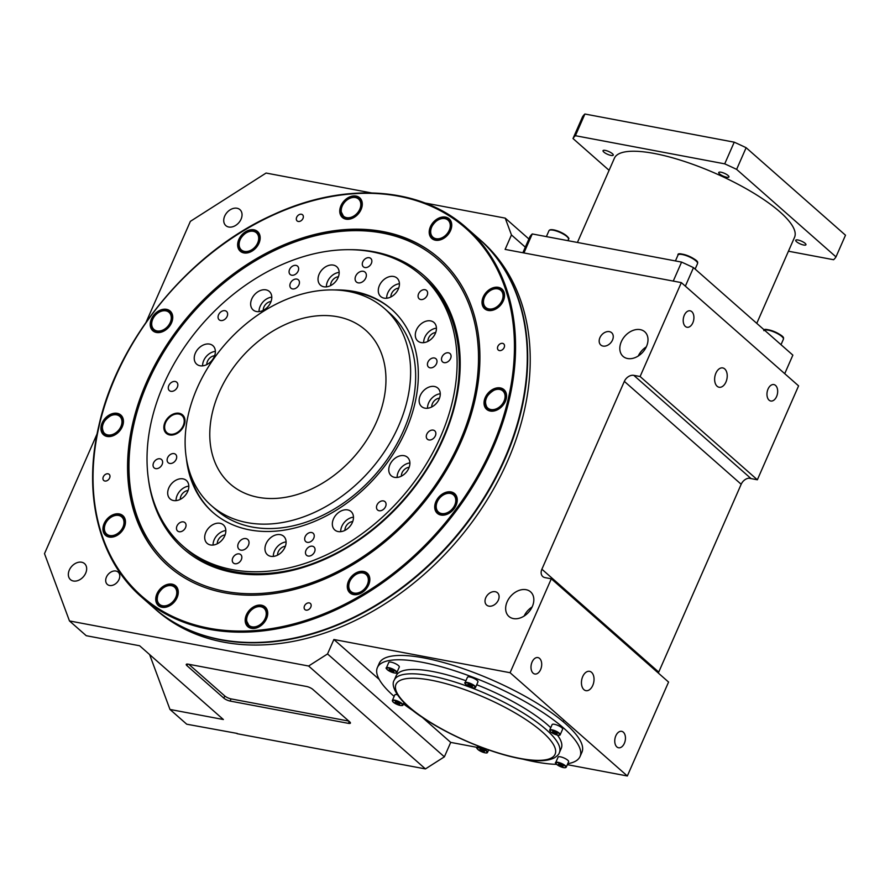 <?xml version="1.0" encoding="UTF-8"?>
<svg xmlns="http://www.w3.org/2000/svg" width="890" height="890" viewBox="0 0 890 890"><rect width="100%" height="100%" fill="white"/><g stroke="black" fill="none" stroke-linecap="round" stroke-linejoin="round"><path stroke-width="1.33" d="M106.444 577.076A8.199 6.008 -48.6 0 0 107.323 584.407A8.199 6.008 -48.6 0 0 119.038 579.446A8.199 6.008 -48.6 0 0 118.159 572.103A8.199 6.008 -48.6 0 0 106.444 577.076M599.927 337.666A8.199 6.008 -48.6 0 0 600.794 345.009A8.199 6.008 -48.6 0 0 612.509 340.036A8.199 6.008 -48.6 0 0 611.63 332.704A8.199 6.008 -48.6 0 0 599.927 337.666M485.762 597.735A8.199 6.008 -48.6 0 0 486.641 605.078A8.199 6.008 -48.6 0 0 498.344 600.105A8.199 6.008 -48.6 0 0 497.477 592.773A8.199 6.008 -48.6 0 0 485.762 597.735M507.155 601.762A16.398 12.015 -48.6 0 0 508.913 616.447A16.398 12.015 -48.6 0 0 532.331 606.513A16.398 12.015 -48.6 0 0 530.574 591.839A16.398 12.015 -48.6 0 0 507.155 601.762M621.32 341.704A16.398 12.015 -48.6 0 0 623.067 356.378A16.398 12.015 -48.6 0 0 646.496 346.444A16.398 12.015 -48.6 0 0 644.738 331.77A16.398 12.015 -48.6 0 0 621.32 341.704M582.716 676.578A9.835 6.141 100.7 0 0 585.92 690.662A9.835 6.141 100.7 0 0 592.762 685.422A9.835 6.141 100.7 0 0 589.558 671.338A9.835 6.141 100.7 0 0 582.716 676.578M715.905 373.166A9.835 6.141 100.7 0 0 719.109 387.25A9.835 6.141 100.7 0 0 725.951 382.01A9.835 6.141 100.7 0 0 722.747 367.926A9.835 6.141 100.7 0 0 715.905 373.166M69.32 570.067A10.658 7.81 -48.6 0 0 70.455 579.613A10.658 7.81 -48.6 0 0 85.685 573.16A10.658 7.81 -48.6 0 0 84.539 563.615A10.658 7.81 -48.6 0 0 69.32 570.067M224.703 216.092A10.658 7.81 -48.6 0 0 225.849 225.626A10.658 7.81 -48.6 0 0 241.068 219.174A10.658 7.81 -48.6 0 0 239.933 209.639A10.658 7.81 -48.6 0 0 224.703 216.092M768.048 389.03A8.366 5.218 100.7 0 0 770.773 401.012A8.366 5.218 100.7 0 0 776.592 396.551A8.366 5.218 100.7 0 0 773.866 384.58A8.366 5.218 100.7 0 0 768.048 389.03M684.288 315.271A8.366 5.218 100.7 0 0 687.013 327.253A8.366 5.218 100.7 0 0 692.832 322.803A8.366 5.218 100.7 0 0 690.117 310.821A8.366 5.218 100.7 0 0 684.288 315.271M615.835 735.785A8.366 5.218 100.7 0 0 618.55 747.767A8.366 5.218 100.7 0 0 624.368 743.317A8.366 5.218 100.7 0 0 621.654 731.335A8.366 5.218 100.7 0 0 615.835 735.785M532.075 662.038A8.366 5.218 100.7 0 0 534.801 674.008A8.366 5.218 100.7 0 0 540.619 669.558A8.366 5.218 100.7 0 0 537.894 657.577A8.366 5.218 100.7 0 0 532.075 662.038M153.57 607.625A245.918 180.147 -48.6 0 0 153.781 607.814A245.918 180.147 -48.6 0 0 505.086 458.84A245.918 180.147 -48.6 0 0 478.82 238.698A245.918 180.147 -48.6 0 0 478.62 238.509M153.781 607.814L156.284 610.028A245.918 180.147 -48.6 0 0 507.6 461.053A245.918 180.147 -48.6 0 0 481.334 240.912L478.82 238.698M525.322 247.153L511.461 234.949L505.22 218.128L424.975 202.998M371.353 192.896L266.088 173.049L190.371 221.354L146.138 322.113M505.22 218.128L528.905 238.987M757.357 479.788L640.099 376.526L681.328 282.608L798.586 385.871L757.357 479.788L748.835 478.175M97.11 433.819L44.5 553.658L69.476 620.942L86.23 635.694L139.619 645.762L223.379 719.52L169.979 709.452L186.733 724.204L237.196 733.427M567.331 764.666L627.339 775.98L510.081 672.718L551.311 578.8L545.014 577.621A8.199 6.008 131.4 0 1 542.767 576.542A8.199 6.008 131.4 0 1 541.888 569.211L658.734 672.095L741.181 484.271L624.346 381.376A8.199 6.008 131.4 0 1 633.802 375.346L750.648 478.23A8.199 6.008 -48.6 0 0 741.181 484.271M541.888 569.211L624.346 381.376M658.734 672.095A8.199 6.008 -48.6 0 0 658.366 673.074M510.081 672.718L333.884 639.498L327.531 653.95L444.377 756.834L425.442 768.915L237.074 733.694M421.882 716.995L450.718 742.394L444.377 756.834M333.884 639.498L379.207 679.426M681.328 282.608L505.12 249.4L511.461 234.949M69.476 620.942L308.607 666.02L327.531 653.95M640.099 376.526L633.802 375.346M627.339 775.98L668.568 682.063L551.311 578.8M231.066 698.895L230.121 701.064L348.424 723.359A4.917 1.335 23.7 0 0 350.415 723.125A4.917 1.335 23.7 0 0 349.692 721.857L312.835 689.405A4.917 1.335 23.7 0 0 306.549 686.479L188.235 664.185A4.917 1.335 23.7 0 0 186.244 664.418A4.917 1.335 23.7 0 0 186.978 665.687L223.824 698.138L224.781 695.969A4.917 1.335 -156.3 0 0 231.066 698.895L348.813 721.089M230.121 701.064A4.917 1.335 23.7 0 1 223.824 698.138M425.442 768.915L308.607 666.02M169.979 709.452L149.598 654.551M477.207 747.389L450.718 742.394M646.285 346.9A16.398 12.015 -48.6 0 0 638.275 355.989M532.12 606.969A16.398 12.015 -48.6 0 0 524.121 616.058M188.802 664.285L224.781 695.969M497.588 347.189A4.094 3.004 -48.6 0 0 498.3 350.048A4.094 3.004 -48.6 0 0 501.804 350.126A4.094 3.004 -48.6 0 0 504.43 346.744A4.094 3.004 -48.6 0 0 503.718 343.896A4.094 3.004 -48.6 0 0 500.224 343.807A4.094 3.004 -48.6 0 0 497.588 347.189M304.224 606.746A4.094 3.004 -48.6 0 0 304.936 609.594A4.094 3.004 -48.6 0 0 308.43 609.683A4.094 3.004 -48.6 0 0 311.066 606.29A4.094 3.004 -48.6 0 0 310.354 603.442A4.094 3.004 -48.6 0 0 306.85 603.364A4.094 3.004 -48.6 0 0 304.224 606.746M103.04 477.641A4.094 3.004 -48.6 0 0 103.752 480.489A4.094 3.004 -48.6 0 0 107.256 480.578A4.094 3.004 -48.6 0 0 109.882 477.185A4.094 3.004 -48.6 0 0 109.17 474.337A4.094 3.004 -48.6 0 0 105.676 474.259A4.094 3.004 -48.6 0 0 103.04 477.641M296.415 218.083A4.094 3.004 -48.6 0 0 297.127 220.931A4.094 3.004 -48.6 0 0 300.62 221.02A4.094 3.004 -48.6 0 0 303.256 217.638A4.094 3.004 -48.6 0 0 302.544 214.779A4.094 3.004 -48.6 0 0 299.04 214.701A4.094 3.004 -48.6 0 0 296.415 218.083M132.699 423.54A204.934 150.121 -48.6 0 0 168.299 565.984A204.934 150.121 -48.6 0 0 343.206 570.112A204.934 150.121 -48.6 0 0 474.771 400.845A204.934 150.121 -48.6 0 0 439.171 258.389A204.934 150.121 -48.6 0 0 264.274 254.273A204.934 150.121 -48.6 0 0 132.699 423.54M465.926 680.728A90.168 24.475 -156.3 0 0 432.64 671.505A90.168 24.475 -156.3 0 0 396.139 675.833L394.237 680.16A90.168 24.475 23.7 0 1 430.738 675.844A90.168 24.475 23.7 0 1 520.339 711.255A90.168 24.475 23.7 0 1 559.365 752.651L561.267 748.312A90.168 24.475 -156.3 0 0 557.44 735.107M567.764 763.687A110.66 30.038 -156.3 0 0 580.035 756.556A110.66 30.038 -156.3 0 0 532.142 705.748A110.66 30.038 -156.3 0 0 422.172 662.282A110.66 30.038 -156.3 0 0 377.371 667.589A110.66 30.038 -156.3 0 0 394.148 696.403M403.404 703.868A110.66 30.038 -156.3 0 0 414.306 711.522M522.697 759.103A110.66 30.038 -156.3 0 0 535.246 761.862A110.66 30.038 -156.3 0 0 556.573 764.343M580.035 756.556L581.938 752.217A110.66 30.038 -156.3 0 0 534.045 701.409A110.66 30.038 -156.3 0 0 424.074 657.955A110.66 30.038 -156.3 0 0 379.274 663.261L377.371 667.589M550.754 727.709A90.168 24.475 -156.3 0 0 476.706 684.733M451.152 223.646A11.882 8.711 -48.6 0 0 449.161 220.475A11.882 8.711 -48.6 0 0 448.86 220.231M433.163 238.053A11.882 8.711 -48.6 0 0 433.452 238.32A11.882 8.711 -48.6 0 0 436.845 239.899M386.527 668.624A5.741 1.557 23.7 0 1 386.382 667.923L388.785 662.427A5.741 1.557 23.7 0 1 392.056 662.371A5.741 1.557 23.7 0 1 397.374 664.763A5.741 1.557 23.7 0 1 399.299 667.044L396.884 672.529A5.741 1.557 23.7 0 1 396.261 672.896M389.486 669.18L389.075 669.836L391.099 671.171L393.525 671.85L393.936 671.194L389.486 669.18M393.836 671.127L393.525 671.85M391.7 669.803L391.099 671.171M361.707 202.586A11.882 8.711 -48.6 0 0 359.716 199.416A11.882 8.711 -48.6 0 0 359.415 199.171M343.718 216.993A11.882 8.711 -48.6 0 0 344.007 217.26A11.882 8.711 -48.6 0 0 347.4 218.84M259.591 236.351A11.882 8.711 -48.6 0 0 258.289 233.892A11.882 8.711 -48.6 0 0 257.599 233.18A11.882 8.711 -48.6 0 0 257.299 232.935M241.602 250.758A11.882 8.711 -48.6 0 0 241.891 251.024A11.882 8.711 -48.6 0 0 245.284 252.604M154.181 330.29A11.882 8.711 -48.6 0 0 154.46 330.557A11.882 8.711 -48.6 0 0 157.719 332.115A11.882 8.711 -48.6 0 0 157.864 332.137M172.171 315.883A11.882 8.711 -48.6 0 0 170.179 312.713A11.882 8.711 -48.6 0 0 169.868 312.468M104.875 434.287A11.882 8.711 -48.6 0 0 105.153 434.554A11.882 8.711 -48.6 0 0 108.558 436.133M122.865 419.88A11.882 8.711 -48.6 0 0 120.862 416.709A11.882 8.711 -48.6 0 0 120.562 416.464M106.889 534.879A11.882 8.711 -48.6 0 0 107.178 535.146A11.882 8.711 -48.6 0 0 110.571 536.726M124.889 520.472A11.882 8.711 -48.6 0 0 122.887 517.301A11.882 8.711 -48.6 0 0 122.586 517.057M159.699 605.111A11.882 8.711 -48.6 0 0 159.989 605.378A11.882 8.711 -48.6 0 0 163.382 606.958M177.7 590.715A11.882 8.711 -48.6 0 0 175.697 587.545A11.882 8.711 -48.6 0 0 175.397 587.289M249.144 626.171A11.882 8.711 -48.6 0 0 249.434 626.438A11.882 8.711 -48.6 0 0 252.827 628.017M267.145 611.764A11.882 8.711 -48.6 0 0 265.142 608.604A11.882 8.711 -48.6 0 0 264.842 608.348M351.261 592.406A11.882 8.711 -48.6 0 0 351.55 592.673A11.882 8.711 -48.6 0 0 354.943 594.253M369.261 578.01A11.882 8.711 -48.6 0 0 367.948 575.541A11.882 8.711 -48.6 0 0 367.259 574.84A11.882 8.711 -48.6 0 0 366.958 574.584M438.692 512.874A11.882 8.711 -48.6 0 0 438.97 513.141A11.882 8.711 -48.6 0 0 442.23 514.698A11.882 8.711 -48.6 0 0 442.375 514.72M456.681 498.467A11.882 8.711 -48.6 0 0 454.69 495.296A11.882 8.711 -48.6 0 0 454.378 495.051M505.987 394.47A11.882 8.711 -48.6 0 0 503.996 391.3A11.882 8.711 -48.6 0 0 503.696 391.055M487.998 408.877A11.882 8.711 -48.6 0 0 488.276 409.144A11.882 8.711 -48.6 0 0 491.68 410.724M503.963 293.878A11.882 8.711 -48.6 0 0 501.971 290.707A11.882 8.711 -48.6 0 0 501.671 290.463M485.973 308.285A11.882 8.711 -48.6 0 0 486.263 308.552A11.882 8.711 -48.6 0 0 489.656 310.132M395.082 702.344L397.096 703.678L399.532 704.357L399.933 703.701L397.919 702.366L395.483 701.687L395.082 702.344M392.523 701.131A5.741 1.557 23.7 0 1 392.379 700.43L394.793 694.934A5.741 1.557 23.7 0 1 397.252 694.69M397.708 702.31L397.096 703.678M399.844 703.634L399.532 704.357M481.768 751.015L484.193 751.694L484.594 751.038L480.155 749.024L479.743 749.68L481.768 751.015L482.369 749.647M484.505 750.971L484.193 751.694M555.861 763.297A5.741 1.557 23.7 0 1 555.705 762.597L558.119 757.101A5.741 1.557 23.7 0 1 561.379 757.045A5.741 1.557 23.7 0 1 566.696 759.426A5.741 1.557 23.7 0 1 568.621 761.718L566.218 767.202A5.741 1.557 23.7 0 1 565.595 767.569M562.858 766.524L563.259 765.867L561.245 764.532L558.809 763.854L558.408 764.51L562.858 766.524L563.17 765.801M561.034 764.477L560.422 765.845M549.853 730.79A5.741 1.557 23.7 0 1 549.709 730.089L552.111 724.594A5.741 1.557 23.7 0 1 555.471 724.56A5.741 1.557 23.7 0 1 562.625 729.21L560.211 734.695A5.741 1.557 23.7 0 1 559.599 735.062M557.262 733.36L552.812 731.346L552.401 732.003L556.851 734.016L557.262 733.36M557.162 733.293L556.851 734.016M555.026 731.969L554.426 733.338M467.428 677.312A5.741 1.557 23.7 0 1 467.45 677.257A5.741 1.557 23.7 0 1 467.473 677.201A5.741 1.557 23.7 0 1 473.436 678.18A5.741 1.557 23.7 0 1 477.952 681.874A5.741 1.557 23.7 0 1 477.93 681.929M470.576 684.688L468.151 684.01L467.74 684.666L472.19 686.68L472.59 686.023L470.576 684.688M472.501 685.956L472.19 686.68M470.365 684.633L469.764 686.001M184.308 417.332A11.882 8.711 -48.6 0 0 183.807 416.631A11.882 8.711 -48.6 0 0 183.118 415.919A11.882 8.711 -48.6 0 0 182.817 415.675M167.12 433.497A11.882 8.711 -48.6 0 0 167.409 433.764A11.882 8.711 -48.6 0 0 168.955 434.776M214.223 460.397A102.461 75.06 -48.6 0 0 230.154 483.926A102.461 75.06 -48.6 0 0 340.581 470.109A102.461 75.06 -48.6 0 0 381.521 353.664A102.461 75.06 -48.6 0 0 365.59 330.134A102.461 75.06 -48.6 0 0 255.163 343.952A102.461 75.06 -48.6 0 0 214.223 460.397M211.197 505.464L216.214 509.881A131.153 96.076 -48.6 0 0 357.569 492.192A131.153 96.076 -48.6 0 0 409.978 343.139A131.153 96.076 -48.6 0 0 389.575 313.024L384.558 308.596A131.153 96.076 -48.6 0 0 243.204 326.285A131.153 96.076 -48.6 0 0 190.794 475.338A131.153 96.076 -48.6 0 0 211.197 505.464A131.153 96.076 -48.6 0 0 352.54 487.776A131.153 96.076 -48.6 0 0 404.95 338.723A131.153 96.076 -48.6 0 0 384.558 308.596M290.107 286.903A5.574 4.083 -48.6 0 0 290.974 288.182A5.574 4.083 -48.6 0 0 296.982 287.437A5.574 4.083 -48.6 0 0 299.207 281.095A5.574 4.083 -48.6 0 0 298.339 279.816A5.574 4.083 -48.6 0 0 292.332 280.572A5.574 4.083 -48.6 0 0 290.107 286.903M427.667 365.801A5.574 4.083 -48.6 0 0 428.535 367.08A5.574 4.083 -48.6 0 0 434.543 366.335A5.574 4.083 -48.6 0 0 436.768 359.994A5.574 4.083 -48.6 0 0 435.9 358.714A5.574 4.083 -48.6 0 0 429.892 359.471A5.574 4.083 -48.6 0 0 427.667 365.801M304.914 540.33A5.574 4.083 -48.6 0 0 305.782 541.61A5.574 4.083 -48.6 0 0 311.789 540.864A5.574 4.083 -48.6 0 0 314.014 534.523A5.574 4.083 -48.6 0 0 313.147 533.244A5.574 4.083 -48.6 0 0 307.139 534A5.574 4.083 -48.6 0 0 304.914 540.33M167.353 461.432A5.574 4.083 -48.6 0 0 168.221 462.711A5.574 4.083 -48.6 0 0 174.229 461.966A5.574 4.083 -48.6 0 0 176.454 455.624A5.574 4.083 -48.6 0 0 175.586 454.345A5.574 4.083 -48.6 0 0 169.578 455.101A5.574 4.083 -48.6 0 0 167.353 461.432M186.388 458.406A135.258 99.079 -48.6 0 0 191.639 481.156A135.258 99.079 -48.6 0 0 212.677 512.228A135.258 99.079 -48.6 0 0 358.436 493.983A135.258 99.079 -48.6 0 0 412.482 340.269A135.258 99.079 -48.6 0 0 391.455 309.208A135.258 99.079 -48.6 0 0 334.74 289.94M188.914 469.631A135.258 99.079 -48.6 0 0 192.474 481.902A135.258 99.079 -48.6 0 0 213.088 512.596M232.501 561.712A5.574 4.083 -48.6 0 0 233.369 562.992A5.574 4.083 -48.6 0 0 239.377 562.246A5.574 4.083 -48.6 0 0 241.602 555.905A5.574 4.083 -48.6 0 0 240.734 554.626A5.574 4.083 -48.6 0 0 234.726 555.382A5.574 4.083 -48.6 0 0 232.501 561.712M305.715 554.036A5.574 4.083 -48.6 0 0 306.583 555.316A5.574 4.083 -48.6 0 0 312.59 554.559A5.574 4.083 -48.6 0 0 314.815 548.229A5.574 4.083 -48.6 0 0 313.947 546.95A5.574 4.083 -48.6 0 0 307.94 547.695A5.574 4.083 -48.6 0 0 305.715 554.036M376.726 508.724A5.574 4.083 -48.6 0 0 377.594 510.003A5.574 4.083 -48.6 0 0 383.601 509.258A5.574 4.083 -48.6 0 0 385.826 502.917A5.574 4.083 -48.6 0 0 384.958 501.637A5.574 4.083 -48.6 0 0 378.951 502.394A5.574 4.083 -48.6 0 0 376.726 508.724M426.521 437.936A5.574 4.083 -48.6 0 0 427.389 439.215A5.574 4.083 -48.6 0 0 433.397 438.47A5.574 4.083 -48.6 0 0 435.622 432.128A5.574 4.083 -48.6 0 0 434.754 430.849A5.574 4.083 -48.6 0 0 428.746 431.606A5.574 4.083 -48.6 0 0 426.521 437.936M441.74 360.628A5.574 4.083 -48.6 0 0 442.608 361.918A5.574 4.083 -48.6 0 0 448.616 361.162A5.574 4.083 -48.6 0 0 450.841 354.832A5.574 4.083 -48.6 0 0 449.973 353.541A5.574 4.083 -48.6 0 0 443.965 354.298A5.574 4.083 -48.6 0 0 441.74 360.628M418.311 297.527A5.574 4.083 -48.6 0 0 419.179 298.806A5.574 4.083 -48.6 0 0 425.186 298.05A5.574 4.083 -48.6 0 0 427.411 291.72A5.574 4.083 -48.6 0 0 426.544 290.44A5.574 4.083 -48.6 0 0 420.536 291.186A5.574 4.083 -48.6 0 0 418.311 297.527M362.519 265.52A5.574 4.083 -48.6 0 0 363.387 266.8A5.574 4.083 -48.6 0 0 369.395 266.054A5.574 4.083 -48.6 0 0 371.62 259.713A5.574 4.083 -48.6 0 0 370.752 258.434A5.574 4.083 -48.6 0 0 364.744 259.19A5.574 4.083 -48.6 0 0 362.519 265.52M289.306 273.208A5.574 4.083 -48.6 0 0 290.173 274.487A5.574 4.083 -48.6 0 0 296.181 273.731A5.574 4.083 -48.6 0 0 298.406 267.401A5.574 4.083 -48.6 0 0 297.538 266.121A5.574 4.083 -48.6 0 0 291.531 266.867A5.574 4.083 -48.6 0 0 289.306 273.208M218.295 318.509A5.574 4.083 -48.6 0 0 219.163 319.788A5.574 4.083 -48.6 0 0 225.17 319.043A5.574 4.083 -48.6 0 0 227.395 312.702A5.574 4.083 -48.6 0 0 226.527 311.422A5.574 4.083 -48.6 0 0 220.52 312.179A5.574 4.083 -48.6 0 0 218.295 318.509M168.499 389.297A5.574 4.083 -48.6 0 0 169.367 390.577A5.574 4.083 -48.6 0 0 175.374 389.831A5.574 4.083 -48.6 0 0 177.611 383.49A5.574 4.083 -48.6 0 0 176.743 382.211A5.574 4.083 -48.6 0 0 170.735 382.967A5.574 4.083 -48.6 0 0 168.499 389.297M153.28 466.605A5.574 4.083 -48.6 0 0 154.148 467.884A5.574 4.083 -48.6 0 0 160.156 467.139A5.574 4.083 -48.6 0 0 162.381 460.798A5.574 4.083 -48.6 0 0 161.513 459.518A5.574 4.083 -48.6 0 0 155.505 460.275A5.574 4.083 -48.6 0 0 153.28 466.605M176.71 529.717A5.574 4.083 -48.6 0 0 177.577 530.996A5.574 4.083 -48.6 0 0 183.585 530.24A5.574 4.083 -48.6 0 0 185.81 523.91A5.574 4.083 -48.6 0 0 184.942 522.63A5.574 4.083 -48.6 0 0 178.935 523.376A5.574 4.083 -48.6 0 0 176.71 529.717M238.042 547.773A6.553 4.806 -48.6 0 0 239.065 549.286A6.553 4.806 -48.6 0 0 246.13 548.396A6.553 4.806 -48.6 0 0 248.744 540.942A6.553 4.806 -48.6 0 0 247.732 539.44A6.553 4.806 -48.6 0 0 240.656 540.33A6.553 4.806 -48.6 0 0 238.042 547.773M355.377 280.483A6.553 4.806 -48.6 0 0 356.389 281.997A6.553 4.806 -48.6 0 0 363.465 281.107A6.553 4.806 -48.6 0 0 366.079 273.653A6.553 4.806 -48.6 0 0 365.067 272.151A6.553 4.806 -48.6 0 0 357.991 273.03A6.553 4.806 -48.6 0 0 355.377 280.483M205.223 540.53A12.293 9.011 -48.6 0 0 207.136 543.356A12.293 9.011 -48.6 0 0 220.386 541.699A12.293 9.011 -48.6 0 0 225.304 527.726A12.293 9.011 -48.6 0 0 223.39 524.9A12.293 9.011 -48.6 0 0 210.14 526.557A12.293 9.011 -48.6 0 0 205.223 540.53M265.487 551.889A12.293 9.011 -48.6 0 0 267.401 554.715A12.293 9.011 -48.6 0 0 280.65 553.057A12.293 9.011 -48.6 0 0 285.568 539.084A12.293 9.011 -48.6 0 0 283.654 536.258A12.293 9.011 -48.6 0 0 270.404 537.916A12.293 9.011 -48.6 0 0 265.487 551.889M332.86 527.136A12.293 9.011 -48.6 0 0 334.774 529.962A12.293 9.011 -48.6 0 0 348.023 528.304A12.293 9.011 -48.6 0 0 352.941 514.331A12.293 9.011 -48.6 0 0 351.027 511.505A12.293 9.011 -48.6 0 0 337.777 513.163A12.293 9.011 -48.6 0 0 332.86 527.136M389.297 472.913A12.293 9.011 -48.6 0 0 391.2 475.738A12.293 9.011 -48.6 0 0 404.461 474.07A12.293 9.011 -48.6 0 0 409.367 460.097A12.293 9.011 -48.6 0 0 407.453 457.282A12.293 9.011 -48.6 0 0 394.203 458.94A12.293 9.011 -48.6 0 0 389.297 472.913M419.657 403.726A12.293 9.011 -48.6 0 0 421.571 406.552A12.293 9.011 -48.6 0 0 434.821 404.894A12.293 9.011 -48.6 0 0 439.738 390.921A12.293 9.011 -48.6 0 0 437.824 388.096A12.293 9.011 -48.6 0 0 424.575 389.753A12.293 9.011 -48.6 0 0 419.657 403.726M415.83 338.133A12.293 9.011 -48.6 0 0 417.744 340.959A12.293 9.011 -48.6 0 0 430.994 339.301A12.293 9.011 -48.6 0 0 435.9 325.328A12.293 9.011 -48.6 0 0 433.997 322.503A12.293 9.011 -48.6 0 0 420.736 324.16A12.293 9.011 -48.6 0 0 415.83 338.133M378.817 293.711A12.293 9.011 -48.6 0 0 380.731 296.537A12.293 9.011 -48.6 0 0 393.992 294.868A12.293 9.011 -48.6 0 0 398.898 280.895A12.293 9.011 -48.6 0 0 396.984 278.081A12.293 9.011 -48.6 0 0 383.735 279.738A12.293 9.011 -48.6 0 0 378.817 293.711M318.564 282.353A12.293 9.011 -48.6 0 0 320.467 285.167A12.293 9.011 -48.6 0 0 333.728 283.51A12.293 9.011 -48.6 0 0 338.634 269.536A12.293 9.011 -48.6 0 0 336.72 266.711A12.293 9.011 -48.6 0 0 323.471 268.368A12.293 9.011 -48.6 0 0 318.564 282.353M251.18 307.095A12.293 9.011 -48.6 0 0 253.094 309.92A12.293 9.011 -48.6 0 0 266.344 308.263A12.293 9.011 -48.6 0 0 271.261 294.29A12.293 9.011 -48.6 0 0 269.347 291.464A12.293 9.011 -48.6 0 0 256.098 293.122A12.293 9.011 -48.6 0 0 251.18 307.095M194.754 361.329A12.293 9.011 -48.6 0 0 196.668 364.155A12.293 9.011 -48.6 0 0 209.918 362.497A12.293 9.011 -48.6 0 0 214.835 348.524A12.293 9.011 -48.6 0 0 212.921 345.698A12.293 9.011 -48.6 0 0 199.672 347.356A12.293 9.011 -48.6 0 0 194.754 361.329M164.383 430.515A12.293 9.011 -48.6 0 0 166.297 433.33A12.293 9.011 -48.6 0 0 179.546 431.672A12.293 9.011 -48.6 0 0 184.464 417.699A12.293 9.011 -48.6 0 0 182.55 414.885A12.293 9.011 -48.6 0 0 169.3 416.542A12.293 9.011 -48.6 0 0 164.383 430.515M168.221 496.108A12.293 9.011 -48.6 0 0 170.135 498.923A12.293 9.011 -48.6 0 0 183.385 497.265A12.293 9.011 -48.6 0 0 188.291 483.292A12.293 9.011 -48.6 0 0 186.377 480.466A12.293 9.011 -48.6 0 0 173.127 482.135A12.293 9.011 -48.6 0 0 168.221 496.108M154.838 504.641A180.336 132.109 131.4 0 1 226.883 299.696A180.336 132.109 131.4 0 1 421.248 275.377A180.336 132.109 131.4 0 1 449.294 316.784A180.336 132.109 131.4 0 1 377.238 521.74A180.336 132.109 131.4 0 1 182.873 546.059A180.336 132.109 131.4 0 1 154.838 504.641M188.079 490.501A7.376 5.407 -48.6 0 0 180.292 499.346M188.825 486.14A12.293 9.011 -48.6 0 0 176.064 500.636M214.624 355.733A7.376 5.407 -48.6 0 0 206.836 364.577M215.358 351.372A12.293 9.011 -48.6 0 0 202.597 365.857M271.05 301.499A7.376 5.407 -48.6 0 0 263.262 310.343M271.795 297.138A12.293 9.011 -48.6 0 0 259.035 311.622M338.423 276.745A7.376 5.407 -48.6 0 0 330.635 285.59M339.168 272.385A12.293 9.011 -48.6 0 0 326.407 286.88M398.687 288.104A7.376 5.407 -48.6 0 0 390.899 296.949M399.432 283.743A12.293 9.011 -48.6 0 0 386.672 298.239M435.688 332.537A7.376 5.407 -48.6 0 0 427.912 341.382M436.434 328.176A12.293 9.011 -48.6 0 0 423.673 342.661M439.526 398.13A7.376 5.407 -48.6 0 0 431.739 406.975M440.261 393.769A12.293 9.011 -48.6 0 0 427.512 408.254M409.155 467.306A7.376 5.407 -48.6 0 0 401.368 476.15M409.901 462.945A12.293 9.011 -48.6 0 0 397.14 477.441M352.729 521.54A7.376 5.407 -48.6 0 0 344.942 530.384M353.464 517.179A12.293 9.011 -48.6 0 0 340.703 531.664M285.356 546.293A7.376 5.407 -48.6 0 0 277.569 555.138M286.091 541.932A12.293 9.011 -48.6 0 0 273.33 556.417M225.092 534.934A7.376 5.407 -48.6 0 0 217.305 543.779M225.826 530.574A12.293 9.011 -48.6 0 0 213.066 545.058M391.867 309.575A135.258 99.079 -48.6 0 0 346.188 291.019M803.681 245.028A5.574 1.513 -156.3 0 0 805.94 244.761A5.574 1.513 -156.3 0 0 803.525 242.202A5.574 1.513 -156.3 0 0 797.985 240.011A5.574 1.513 -156.3 0 0 795.727 240.278A5.574 1.513 -156.3 0 0 798.141 242.837A5.574 1.513 -156.3 0 0 803.681 245.028M728.12 175.53A5.574 1.513 -156.3 0 0 722.658 172.649A5.574 1.513 -156.3 0 0 718.742 172.482A5.574 1.513 -156.3 0 0 719.565 173.917A5.574 1.513 -156.3 0 0 725.039 176.798A5.574 1.513 -156.3 0 0 728.955 176.954A5.574 1.513 -156.3 0 0 728.12 175.53M605.3 150.399A5.574 1.513 -156.3 0 0 603.042 150.666A5.574 1.513 -156.3 0 0 605.456 153.225A5.574 1.513 -156.3 0 0 610.996 155.416A5.574 1.513 -156.3 0 0 613.255 155.149A5.574 1.513 -156.3 0 0 610.84 152.59A5.574 1.513 -156.3 0 0 605.3 150.399M577.421 242.458L614.423 158.175A98.367 26.7 23.7 0 1 683.431 161.112A98.367 26.7 23.7 0 1 780.007 211.954A98.367 26.7 23.7 0 1 794.57 237.252L756.767 323.359M788.44 251.214L833.596 259.724A144.269 39.16 23.7 0 0 835.988 256.887L845.5 235.216L746.131 147.707A144.269 39.16 -156.3 0 0 734.228 142.178L584.908 114.02A144.269 39.16 -156.3 0 0 582.516 116.868L573.004 138.54A144.269 39.16 23.7 0 1 575.396 135.703L584.908 114.02M685.356 286.157L693.488 267.634L792.856 355.132L784.724 373.666M523.921 252.938L532.264 233.948A144.269 39.16 -156.3 0 0 529.873 236.785L522.864 252.738M532.264 233.948L681.584 262.094L673.252 281.095M693.488 267.634A144.269 39.16 -156.3 0 0 681.584 262.094M835.988 256.887L736.62 169.378L746.131 147.707M734.228 142.178L724.716 163.849A144.269 39.16 23.7 0 1 736.62 169.378M724.716 163.849L575.396 135.703M573.004 138.54L609.094 170.324M348.424 723.359L349.247 721.479M187.668 664.096L186.978 665.687M478.408 238.331C521.151 275.288 537.527 340.892 521.24 409.5C502.149 496.464 429.959 583.885 346.766 620.775C275.299 654.005 199.271 648.832 153.358 607.447A245.918 180.147 -48.6 0 0 363.242 612.387A245.918 180.147 -48.6 0 0 521.128 409.278A245.918 180.147 -48.6 0 0 478.408 238.331L466.683 228.007A245.918 180.147 131.4 0 1 509.403 398.943A245.918 180.147 131.4 0 1 351.517 602.063A245.918 180.147 131.4 0 1 141.632 597.112A245.918 180.147 131.4 0 1 98.912 426.176M124.956 524.788A12.293 9.011 -48.6 0 0 122.742 516.634A12.293 9.011 -48.6 0 0 112.474 516.267M104.831 524.944A12.293 9.011 -48.6 0 0 104.353 526.535A12.293 9.011 -48.6 0 0 106.489 535.09C114.098 538.528 120.183 535.146 124.767 524.944C125.223 520.383 124.544 517.602 122.742 516.634M103.251 526.212A13.116 9.612 131.4 0 1 116.901 513.797A13.116 9.612 131.4 0 1 125.145 524.766A13.116 9.612 131.4 0 1 111.495 537.182A13.116 9.612 131.4 0 1 103.251 526.212M177.766 595.032A12.293 9.011 -48.6 0 0 175.553 586.866A12.293 9.011 -48.6 0 0 165.284 586.499M157.641 595.176A12.293 9.011 -48.6 0 0 157.163 596.778A12.293 9.011 -48.6 0 0 159.299 605.322C166.908 608.76 172.994 605.389 177.577 595.188C178.033 590.615 177.355 587.845 175.553 586.866M156.061 596.456A13.116 9.612 131.4 0 1 169.712 584.029A13.116 9.612 131.4 0 1 177.956 594.998A13.116 9.612 131.4 0 1 164.305 607.414A13.116 9.612 131.4 0 1 156.061 596.456M267.211 616.08A12.293 9.011 -48.6 0 0 264.998 607.926A12.293 9.011 -48.6 0 0 254.729 607.558M247.086 616.236A12.293 9.011 -48.6 0 0 246.608 617.827A12.293 9.011 -48.6 0 0 248.744 626.382C256.353 629.82 262.439 626.438 267.022 616.236C267.478 611.675 266.8 608.905 264.998 607.926M245.507 617.504A13.116 9.612 131.4 0 1 259.157 605.089A13.116 9.612 131.4 0 1 267.401 616.058A13.116 9.612 131.4 0 1 253.75 628.473A13.116 9.612 131.4 0 1 245.507 617.504M369.328 582.327A12.293 9.011 -48.6 0 0 367.114 574.161A12.293 9.011 -48.6 0 0 356.846 573.794M349.203 582.472A12.293 9.011 -48.6 0 0 348.724 584.074A12.293 9.011 -48.6 0 0 350.86 592.618C358.47 596.055 364.555 592.684 369.139 582.483C369.595 577.91 368.916 575.14 367.114 574.161M347.623 583.751A13.116 9.612 131.4 0 1 361.273 571.324A13.116 9.612 131.4 0 1 369.517 582.294A13.116 9.612 131.4 0 1 355.867 594.709A13.116 9.612 131.4 0 1 347.623 583.751M456.759 502.783A12.293 9.011 -48.6 0 0 454.534 494.629A12.293 9.011 -48.6 0 0 444.266 494.262M436.623 502.939A12.293 9.011 -48.6 0 0 436.145 504.53A12.293 9.011 -48.6 0 0 438.281 513.085C445.89 516.523 451.986 513.141 456.559 502.939C457.015 498.378 456.348 495.597 454.534 494.629M435.043 504.207A13.116 9.612 131.4 0 1 448.694 491.792A13.116 9.612 131.4 0 1 456.937 502.761A13.116 9.612 131.4 0 1 443.287 515.177A13.116 9.612 131.4 0 1 435.043 504.207M506.065 398.787A12.293 9.011 -48.6 0 0 503.84 390.632A12.293 9.011 -48.6 0 0 493.572 390.265M485.929 398.943A12.293 9.011 -48.6 0 0 485.451 400.533A12.293 9.011 -48.6 0 0 487.587 409.089C495.196 412.526 501.293 409.144 505.865 398.943C506.321 394.381 505.654 391.6 503.84 390.632M484.349 400.211A13.116 9.612 131.4 0 1 498 387.795A13.116 9.612 131.4 0 1 506.243 398.764A13.116 9.612 131.4 0 1 492.593 411.18A13.116 9.612 131.4 0 1 484.349 400.211M451.23 227.962A12.293 9.011 -48.6 0 0 449.016 219.797A12.293 9.011 -48.6 0 0 438.737 219.43M431.094 228.107A12.293 9.011 -48.6 0 0 430.627 229.709A12.293 9.011 -48.6 0 0 432.763 238.253C440.372 241.702 446.457 238.32 451.03 228.118C451.497 223.546 450.818 220.776 449.016 219.797M429.525 229.386A13.116 9.612 131.4 0 1 443.164 216.971A13.116 9.612 131.4 0 1 451.419 227.929A13.116 9.612 131.4 0 1 437.769 240.345A13.116 9.612 131.4 0 1 429.525 229.386M259.669 240.667A12.293 9.011 -48.6 0 0 257.455 232.501A12.293 9.011 -48.6 0 0 247.175 232.134M239.532 240.812A12.293 9.011 -48.6 0 0 239.065 242.414A12.293 9.011 -48.6 0 0 241.201 250.958C248.811 254.407 254.896 251.024 259.468 240.823C259.936 236.251 259.257 233.48 257.455 232.501M237.964 242.091A13.116 9.612 131.4 0 1 251.603 229.676A13.116 9.612 131.4 0 1 259.847 240.634A13.116 9.612 131.4 0 1 246.207 253.049A13.116 9.612 131.4 0 1 237.964 242.091M172.248 320.2A12.293 9.011 -48.6 0 0 170.023 312.034A12.293 9.011 -48.6 0 0 159.755 311.678M152.112 320.356A12.293 9.011 -48.6 0 0 151.634 321.946A12.293 9.011 -48.6 0 0 153.77 330.49C161.379 333.939 167.476 330.557 172.048 320.356C172.504 315.783 171.837 313.013 170.023 312.034M150.532 321.624A13.116 9.612 131.4 0 1 164.183 309.208A13.116 9.612 131.4 0 1 172.426 320.178A13.116 9.612 131.4 0 1 158.776 332.593A13.116 9.612 131.4 0 1 150.532 321.624M122.942 424.196A12.293 9.011 -48.6 0 0 120.717 416.042A12.293 9.011 -48.6 0 0 110.449 415.675M102.806 424.352A12.293 9.011 -48.6 0 0 102.328 425.943A12.293 9.011 -48.6 0 0 104.464 434.498C112.073 437.936 118.17 434.554 122.742 424.352C123.198 419.791 122.531 417.01 120.717 416.042M101.226 425.62A13.116 9.612 131.4 0 1 114.877 413.205A13.116 9.612 131.4 0 1 123.12 424.174A13.116 9.612 131.4 0 1 109.47 436.589A13.116 9.612 131.4 0 1 101.226 425.62M508.301 398.62A245.095 179.546 -48.6 0 0 354.231 193.72A245.095 179.546 -48.6 0 0 99.179 425.754A245.095 179.546 -48.6 0 0 253.238 630.665A245.095 179.546 -48.6 0 0 508.301 398.62M361.785 206.903A12.293 9.011 -48.6 0 0 359.571 198.737A12.293 9.011 -48.6 0 0 349.292 198.381M341.649 207.059A12.293 9.011 -48.6 0 0 341.182 208.649A12.293 9.011 -48.6 0 0 343.318 217.193C350.927 220.642 357.012 217.26 361.585 207.059C362.041 202.486 361.373 199.716 359.571 198.737M340.08 208.327A13.116 9.612 131.4 0 1 353.719 195.911A13.116 9.612 131.4 0 1 361.963 206.869A13.116 9.612 131.4 0 1 348.324 219.296A13.116 9.612 131.4 0 1 340.08 208.327M504.04 298.195A12.293 9.011 -48.6 0 0 501.827 290.04A12.293 9.011 -48.6 0 0 491.547 289.673M483.904 298.35A12.293 9.011 -48.6 0 0 483.437 299.941A12.293 9.011 -48.6 0 0 485.573 308.485C493.171 311.934 499.268 308.552 503.84 298.35C504.296 293.778 503.629 291.008 501.827 290.04M482.336 299.618A13.116 9.612 131.4 0 1 495.975 287.203A13.116 9.612 131.4 0 1 504.218 298.172A13.116 9.612 131.4 0 1 490.579 310.588A13.116 9.612 131.4 0 1 482.336 299.618M459.807 441.607A203.287 148.919 -48.6 0 0 382.377 233.035A203.287 148.919 -48.6 0 0 147.673 382.767A203.287 148.919 -48.6 0 0 225.092 591.349A203.287 148.919 -48.6 0 0 459.807 441.607M350.226 249.667A181.983 133.311 131.4 0 1 443.443 438.525A181.983 133.311 131.4 0 1 276.645 573.349A181.983 133.311 131.4 0 1 148.396 478.853M431.149 680.205A86.886 23.585 -156.3 0 0 408.833 706.716A86.886 23.585 -156.3 0 0 519.927 758.391A86.886 23.585 -156.3 0 0 542.244 731.869A86.886 23.585 -156.3 0 0 431.149 680.205M431.661 227.006A11.882 8.711 131.4 0 1 448.571 219.964A11.882 8.711 131.4 0 1 449.839 230.599A11.882 8.711 131.4 0 1 432.863 237.797A11.882 8.711 131.4 0 1 431.594 227.161M449.216 230.31A11.392 8.344 -48.6 0 0 444.878 218.617A11.392 8.344 -48.6 0 0 431.717 227.006A11.392 8.344 -48.6 0 0 436.055 238.698A11.392 8.344 -48.6 0 0 449.216 230.31M394.96 670.248A5.741 1.557 23.7 0 1 396.884 672.529C397.329 673.875 394.47 673.185 388.307 670.481C386.204 668.635 385.559 667.778 386.382 667.923A5.741 1.557 23.7 0 1 389.642 667.867A5.741 1.557 23.7 0 1 394.96 670.248M388.363 670.493A5.407 1.469 -156.3 0 0 395.382 673.074A5.407 1.469 -156.3 0 0 394.648 670.537A5.407 1.469 -156.3 0 0 387.628 667.956A5.407 1.469 -156.3 0 0 388.363 670.493M341.07 211.564A11.882 8.711 131.4 0 1 347.523 199.56A11.882 8.711 131.4 0 1 359.126 198.904A11.882 8.711 131.4 0 1 361.474 204.077A11.882 8.711 131.4 0 1 355.021 216.081A11.882 8.711 131.4 0 1 343.418 216.737A11.882 8.711 131.4 0 1 341.07 211.564M360.806 204.01A11.392 8.344 -48.6 0 0 350.46 198.081A11.392 8.344 -48.6 0 0 341.237 211.197A11.392 8.344 -48.6 0 0 351.572 217.127A11.392 8.344 -48.6 0 0 360.806 204.01M240.612 249.801A11.882 8.711 131.4 0 1 243.081 235.338A11.882 8.711 131.4 0 1 257.01 232.668A11.882 8.711 131.4 0 1 257.7 233.369A11.882 8.711 131.4 0 1 255.23 247.832A11.882 8.711 131.4 0 1 241.301 250.502A11.882 8.711 131.4 0 1 240.612 249.801M257.099 233.492A11.392 8.344 -48.6 0 0 243.537 234.916A11.392 8.344 -48.6 0 0 240.712 249.233A11.392 8.344 -48.6 0 0 254.273 247.809A11.392 8.344 -48.6 0 0 257.099 233.492M157.13 331.592A11.882 8.711 131.4 0 1 153.881 330.045A11.882 8.711 131.4 0 1 153.736 317.307A11.882 8.711 131.4 0 1 166.33 310.643A11.882 8.711 131.4 0 1 169.59 312.201A11.882 8.711 131.4 0 1 169.734 324.939A11.882 8.711 131.4 0 1 157.13 331.592M165.885 310.855A11.392 8.344 -48.6 0 0 152.735 319.254A11.392 8.344 -48.6 0 0 157.074 330.935A11.392 8.344 -48.6 0 0 170.224 322.547A11.392 8.344 -48.6 0 0 165.885 310.855M111.851 415.185A11.882 8.711 131.4 0 1 120.284 416.197A11.882 8.711 131.4 0 1 121.797 426.243A11.882 8.711 131.4 0 1 113.008 435.054A11.882 8.711 131.4 0 1 104.575 434.042A11.882 8.711 131.4 0 1 103.006 424.107A11.882 8.711 131.4 0 1 111.617 415.274M111.617 415.374A11.392 8.344 -48.6 0 0 102.395 428.491A11.392 8.344 -48.6 0 0 112.73 434.42A11.392 8.344 -48.6 0 0 121.952 421.304A11.392 8.344 -48.6 0 0 111.617 415.374M108.847 518.981A11.882 8.711 131.4 0 1 122.308 516.79A11.882 8.711 131.4 0 1 120.05 532.442A11.882 8.711 131.4 0 1 106.589 534.634A11.882 8.711 131.4 0 1 108.802 519.015A11.392 8.344 -48.6 0 0 106.01 533.366A11.392 8.344 -48.6 0 0 119.572 531.942A11.392 8.344 -48.6 0 0 122.386 517.613A11.392 8.344 -48.6 0 0 108.825 519.037M176.387 597.668A11.882 8.711 131.4 0 1 159.399 604.866A11.882 8.711 131.4 0 1 158.131 594.231A11.882 8.711 131.4 0 1 175.108 587.022A11.882 8.711 131.4 0 1 176.387 597.668M158.253 594.075A11.392 8.344 -48.6 0 0 162.603 605.767A11.392 8.344 -48.6 0 0 175.753 597.368A11.392 8.344 -48.6 0 0 171.414 585.687A11.392 8.344 -48.6 0 0 158.253 594.075M246.486 620.486A11.882 8.711 131.4 0 1 253.083 608.66A11.882 8.711 131.4 0 1 264.564 608.081A11.882 8.711 131.4 0 1 266.9 613.255A11.882 8.711 131.4 0 1 260.447 625.258A11.882 8.711 131.4 0 1 248.844 625.926A11.882 8.711 131.4 0 1 246.497 620.753M246.675 620.375A11.392 8.344 -48.6 0 0 257.01 626.304A11.392 8.344 -48.6 0 0 266.232 613.188A11.392 8.344 -48.6 0 0 255.897 607.258A11.392 8.344 -48.6 0 0 246.675 620.375M350.226 591.394A11.882 8.711 131.4 0 1 352.774 576.954A11.882 8.711 131.4 0 1 366.68 574.317A11.882 8.711 131.4 0 1 367.359 575.029A11.882 8.711 131.4 0 1 364.9 589.491A11.882 8.711 131.4 0 1 350.96 592.162A11.882 8.711 131.4 0 1 350.271 591.45M350.382 590.893A11.392 8.344 -48.6 0 0 363.943 589.469A11.392 8.344 -48.6 0 0 366.758 575.151A11.392 8.344 -48.6 0 0 353.197 576.575A11.392 8.344 -48.6 0 0 350.382 590.893M450.841 493.227A11.882 8.711 131.4 0 1 454.1 494.784A11.882 8.711 131.4 0 1 454.245 507.522A11.882 8.711 131.4 0 1 441.64 514.175A11.882 8.711 131.4 0 1 438.392 512.629A11.882 8.711 131.4 0 1 438.247 499.891A11.882 8.711 131.4 0 1 450.841 493.227M441.585 513.53A11.392 8.344 -48.6 0 0 454.734 505.131A11.392 8.344 -48.6 0 0 450.396 493.438A11.392 8.344 -48.6 0 0 437.246 501.838A11.392 8.344 -48.6 0 0 441.585 513.53M494.974 389.776A11.882 8.711 131.4 0 1 503.406 390.788A11.882 8.711 131.4 0 1 504.919 400.834A11.882 8.711 131.4 0 1 496.13 409.645A11.882 8.711 131.4 0 1 487.698 408.632A11.882 8.711 131.4 0 1 486.174 398.587A11.882 8.711 131.4 0 1 494.974 389.776M495.852 409.011A11.392 8.344 -48.6 0 0 505.075 395.894A11.392 8.344 -48.6 0 0 494.74 389.965A11.392 8.344 -48.6 0 0 485.517 403.081A11.392 8.344 -48.6 0 0 495.852 409.011M487.92 292.387A11.882 8.711 131.4 0 1 501.382 290.196A11.882 8.711 131.4 0 1 499.134 305.837A11.882 8.711 131.4 0 1 485.673 308.04A11.882 8.711 131.4 0 1 487.887 292.421A11.392 8.344 -48.6 0 0 485.083 306.761A11.392 8.344 -48.6 0 0 498.645 305.337A11.392 8.344 -48.6 0 0 501.471 291.019A11.392 8.344 -48.6 0 0 487.909 292.443M403.96 702.588L402.892 705.036C403.159 705.636 401.969 705.714 399.332 705.247C394.804 703.723 392.49 702.11 392.379 700.43A5.741 1.557 23.7 0 1 395.739 700.397A5.741 1.557 23.7 0 1 402.892 705.036A5.741 1.557 23.7 0 1 402.269 705.403M399.299 705.225A5.407 1.469 -156.3 0 0 402.169 704.324A5.407 1.469 -156.3 0 0 395.716 700.819A5.407 1.469 -156.3 0 0 392.846 701.721A5.407 1.469 -156.3 0 0 399.299 705.225M477.196 748.468A5.741 1.557 23.7 0 1 477.04 747.767A5.741 1.557 23.7 0 1 477.073 747.711A5.741 1.557 23.7 0 1 483.025 748.69A5.741 1.557 23.7 0 1 487.553 752.373A5.741 1.557 23.7 0 1 487.52 752.428L488.632 749.925M487.097 752.584A5.407 1.469 -156.3 0 0 482.947 749.102A5.407 1.469 -156.3 0 0 477.24 748.134A5.407 1.469 -156.3 0 0 481.39 751.616A5.407 1.469 -156.3 0 0 487.097 752.584M555.705 762.597A5.741 1.557 23.7 0 1 558.965 762.53A5.741 1.557 23.7 0 1 564.293 764.922A5.741 1.557 23.7 0 1 566.218 767.202C565.295 768.326 562.436 767.636 557.641 765.155C555.538 763.308 554.893 762.452 555.705 762.597M563.971 765.211A5.407 1.469 -156.3 0 0 556.962 762.63A5.407 1.469 -156.3 0 0 557.696 765.166A5.407 1.469 -156.3 0 0 564.716 767.747A5.407 1.469 -156.3 0 0 563.971 765.211M549.709 730.089A5.741 1.557 23.7 0 1 553.057 730.056A5.741 1.557 23.7 0 1 560.211 734.695C560.233 735.318 559.042 735.385 556.662 734.906C552.134 733.382 549.809 731.769 549.709 730.089M553.046 730.479A5.407 1.469 -156.3 0 0 550.176 731.38A5.407 1.469 -156.3 0 0 556.617 734.884A5.407 1.469 -156.3 0 0 559.487 733.972A5.407 1.469 -156.3 0 0 553.046 730.479M465.192 683.453A5.741 1.557 23.7 0 1 465.036 682.752A5.741 1.557 23.7 0 1 465.07 682.697A5.741 1.557 23.7 0 1 471.021 683.676A5.741 1.557 23.7 0 1 475.549 687.358A5.741 1.557 23.7 0 1 475.516 687.414M465.236 683.12A5.407 1.469 -156.3 0 0 469.386 686.602A5.407 1.469 -156.3 0 0 475.093 687.569A5.407 1.469 -156.3 0 0 470.944 684.087A5.407 1.469 -156.3 0 0 465.236 683.12M563.626 234.248A10.658 2.893 -156.3 0 0 548.963 230.721C550.187 228.63 555.082 229.631 563.648 233.725C568.076 236.773 569.689 238.631 568.488 239.288A10.658 2.893 -156.3 0 0 563.626 234.248M550.154 230.032A10.001 2.715 23.7 0 1 563.57 233.714A10.001 2.715 23.7 0 1 568.187 237.953M697.582 263.084A10.658 2.893 -156.3 0 0 688.07 256.32A10.658 2.893 -156.3 0 0 678.013 255.052C676.5 250.479 698.984 259.313 697.627 262.75L697.526 263.618A10.658 2.893 -156.3 0 0 697.582 263.084M679.203 254.362A10.001 2.715 23.7 0 1 689.116 256.264A10.001 2.715 23.7 0 1 697.226 262.283M763.887 330.668C762.374 326.096 784.858 334.94 783.5 338.367L783.4 339.235A10.658 2.893 -156.3 0 0 783.456 338.712A10.658 2.893 -156.3 0 0 775.179 332.471A10.658 2.893 -156.3 0 0 764.488 330.146M765.077 329.99A10.001 2.715 23.7 0 1 774.99 331.892A10.001 2.715 23.7 0 1 783.111 337.9M166.085 432.484A11.882 8.711 131.4 0 1 168.633 418.044A11.882 8.711 131.4 0 1 182.528 415.407A11.882 8.711 131.4 0 1 183.218 416.12A11.882 8.711 131.4 0 1 184.041 425.453M182.617 416.231A11.392 8.344 -48.6 0 0 169.056 417.655A11.392 8.344 -48.6 0 0 166.23 431.984A11.392 8.344 -48.6 0 0 179.791 430.56A11.392 8.344 -48.6 0 0 182.617 416.231M176.977 433.486A11.882 8.711 131.4 0 1 166.819 433.252A11.882 8.711 131.4 0 1 166.13 432.54M153.358 607.447L141.632 597.112C98.879 560.155 82.514 494.551 98.801 425.943C117.892 338.979 190.071 251.57 273.263 214.668C344.742 181.438 420.759 186.622 466.683 228.007M440.016 259.135C401.835 224.758 338.945 220.264 279.727 247.387C223.435 272.273 172.193 324.583 147.006 382.845C115.422 452.977 124.355 528.538 169.133 566.73M423.762 277.591C462.633 310.666 470.61 376.77 442.775 438.603C420.558 490.034 375.246 536.292 325.607 558.253C273.441 582.149 218.495 578.111 185.387 548.273M394.237 680.16C389.542 686.935 400.923 704.212 424.919 719.031C451.553 736.72 492.036 753.519 520.583 758.714C536.003 761.729 547.283 761.428 554.437 757.824C557.485 755.81 559.131 754.086 559.365 752.651M449.161 220.475L448.571 219.964C442.13 216.526 436.456 218.884 431.517 227.028C429.725 231.522 430.17 235.116 432.863 237.797L433.452 238.32M359.716 199.416L359.126 198.904C353.33 193.019 339.947 202.397 341.003 211.442L344.007 217.26M257.599 233.18L257.01 232.668C249.378 225.003 233.147 241.946 240.589 249.767L241.891 251.024M154.46 330.557L153.881 330.045C146.472 324.416 156.885 308.174 166.23 310.599L170.179 312.713M105.153 434.554L104.575 434.042C100.147 426.866 102.528 420.558 111.695 415.129C115.122 413.95 117.981 414.306 120.284 416.197L120.862 416.709M107.178 535.146L106.589 534.634C102.817 530.051 103.529 524.811 108.736 518.903C113.709 514.643 118.237 513.942 122.308 516.79L122.887 517.301M159.989 605.378L159.399 604.866C157.007 603.731 156.551 600.149 158.064 594.097C162.992 585.954 168.677 583.595 175.108 587.022L175.697 587.545M249.434 626.438L246.43 620.619C245.384 611.586 258.756 602.207 264.564 608.081L265.142 608.604M351.55 592.673L350.248 591.427C342.817 583.606 359.048 566.663 366.68 574.317L367.259 574.84M454.69 495.296L450.741 493.182C441.396 490.768 430.983 507 438.392 512.629L438.97 513.141M503.996 391.3L503.406 390.788C501.103 388.897 498.244 388.541 494.829 389.731C485.651 395.149 483.27 401.457 487.698 408.632L488.276 409.144M501.971 290.707L501.382 290.196C497.31 287.348 492.793 288.049 487.82 292.309C482.603 298.217 481.891 303.457 485.673 308.04L486.263 308.552M487.509 752.462C487.097 753.496 484.605 752.985 480.022 750.949C477.084 748.846 476.094 747.778 477.04 747.767L477.852 745.92M563.214 721.734L563.926 720.132M467.45 677.257L465.036 682.752C464.091 682.764 465.081 683.832 468.018 685.934C472.601 687.97 475.093 688.482 475.505 687.447L477.952 681.874M548.963 230.721L546.382 236.607M568.488 239.288L567.887 240.656M678.013 255.052L675.432 260.937M697.526 263.618L695.135 269.08M783.4 339.235L781.008 344.697M183.118 415.919L182.528 415.407C174.896 407.753 158.665 424.697 166.107 432.518L167.409 433.764"/></g></svg>
